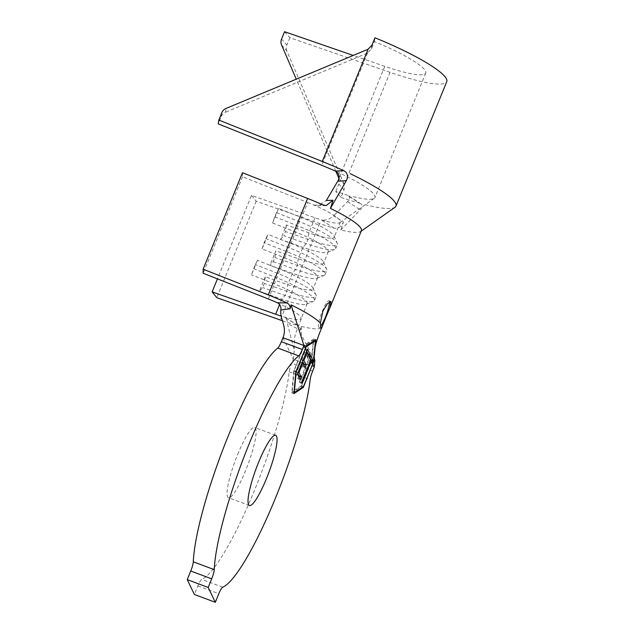 <?xml version="1.0" encoding="UTF-8"?>
<svg xmlns="http://www.w3.org/2000/svg" width="634" height="634" viewBox="0 0 634 634"><rect width="100%" height="100%" fill="white"/><g stroke="black" fill="none" stroke-linecap="round" stroke-linejoin="round"><path stroke-width="0.48" stroke-dasharray="3.17 2.38" d="M329.418 301.935A14.194 2.512 110.5 0 0 328.911 300.746A14.194 2.512 110.5 0 0 322.452 310.945A14.194 2.512 110.5 0 0 318.973 327.342A14.194 2.512 110.5 0 0 320.424 326.478M237.671 454.412A37.485 6.633 -69.5 0 1 254.709 427.474A37.485 6.633 -69.5 0 1 245.524 470.761A37.485 6.633 -69.5 0 1 228.486 497.698A37.485 6.633 -69.5 0 1 237.671 454.412M265.305 276.789L259.377 291.307L262.658 287.567L264.354 283.414L265.305 276.789L287.701 284.658A35.211 5.809 22.2 0 0 313.053 289.001A35.211 5.809 22.2 0 0 312.966 287.907L316.089 295.064A40.893 6.744 22.2 0 1 316.2 296.332A40.893 6.744 22.2 0 1 286.75 291.291L264.354 283.414M242.481 172.733L242.537 176.791L307.672 202.5L301.53 217.541A35.211 5.809 22.2 0 1 334.126 236.046A35.211 5.809 22.2 0 1 334.221 237.14A35.211 5.809 22.2 0 1 308.861 232.797L286.465 224.927L280.537 239.446L302.941 247.323A35.211 5.809 22.2 0 0 327.469 252.372A35.211 5.809 22.2 0 0 328.293 251.658A35.211 5.809 22.2 0 0 295.603 232.06L290.951 243.472L267.976 234.406L262.056 248.924L285.023 257.99A35.211 5.809 22.2 0 1 317.713 277.589A35.211 5.809 22.2 0 1 316.889 278.302A35.211 5.809 22.2 0 1 292.353 273.254L269.957 265.377L273.246 261.636L274.934 257.491L275.885 250.858L269.957 265.377M259.377 291.307L281.773 299.185A35.211 5.809 22.2 0 0 306.301 304.233A35.211 5.809 22.2 0 0 307.133 303.52A35.211 5.809 22.2 0 0 274.443 283.921L287.123 251.785L290.951 243.472A35.211 5.809 22.2 0 1 323.546 261.977A35.211 5.809 22.2 0 1 323.641 263.07A35.211 5.809 22.2 0 1 298.281 258.727L275.885 250.858M307.672 202.5A35.211 5.809 22.2 0 1 321.557 208.57A35.211 5.809 -157.8 0 1 340.355 222.098A35.211 5.809 -157.8 0 1 339.951 222.589A35.211 5.809 -157.8 0 1 327.849 221.67A35.211 5.809 22.2 0 1 315.003 217.763L251.492 195.43L217.438 278.881M316.089 295.064A40.893 6.744 22.2 0 0 278.239 273.571L255.264 264.505L257.396 260.336L280.371 269.395A35.211 5.809 22.2 0 1 312.966 287.907M282.193 305.033A35.211 5.809 22.2 0 1 300.992 318.561A35.211 5.809 22.2 0 1 288.486 318.133A35.211 5.809 22.2 0 1 281.155 316.057M251.492 195.43L256.168 201.216L319.679 223.548A57.924 9.558 -157.8 0 0 334.086 228.177C338.366 228.787 341.488 226.718 343.462 221.971L333.658 215.774C330.235 219.039 326.217 220.497 321.604 220.141L334.086 228.177M282.986 337.716L293.336 359.264L291.711 363.242A9.09 1.609 110.5 0 0 289.207 371.825A124.938 22.103 -69.5 0 1 251.785 496.834A124.938 22.103 -69.5 0 1 201.731 579.373A9.09 1.609 110.5 0 0 197.887 585.887L194.376 594.478M314.282 367.086L293.336 359.264L294.239 350.245L287.368 323.506L300.405 330.195L301.451 326.439L301.324 334.887L314.876 360.508M300.405 330.195L300.413 328.491L298.868 325.971L285.355 317.515L287.162 320.527L287.368 323.506M282.392 320.725A57.924 9.558 -157.8 0 0 297.814 325.496L284.444 317.135M298.796 325.924L297.814 325.496M361.388 230.681A57.924 9.558 22.2 0 1 360.714 231.489A57.924 9.558 22.2 0 1 340.815 229.976L343.462 221.971M256.168 201.216L216.804 297.679M257.396 260.336L251.476 274.855L255.264 264.505M268.301 298.955L274.443 283.921L251.476 274.855M242.537 176.791L203.173 273.254M272.636 222.994L295.603 232.06L299.399 221.71L301.53 217.541L278.564 208.475L272.636 222.994L274.736 216.788L278.564 208.475M340.815 229.976L360.223 209.775C362.466 207.421 362.711 205.448 360.96 203.847M365.129 204.671A81.778 13.496 -157.8 0 0 395.022 207.247M326.201 205.582L317.713 205.781L326.328 200.51M341.916 174.128A59.065 9.748 22.2 0 1 374.94 197.531A59.065 9.748 22.2 0 1 374.25 198.355A59.065 9.748 22.2 0 1 352.662 196.485M348.549 195.748C350.15 197.38 349.817 199.361 347.559 201.667L333.658 215.774M347.559 201.667L360.223 209.775M341.076 197.42A81.778 13.496 -157.8 0 0 359.438 203.149L346.79 194.892A59.065 9.748 22.2 0 1 335.79 191.42L341.076 197.42L344.08 190.057L344.238 184.597A7.949 7.442 -41.4 0 0 344.088 184.209L338.81 178.209M284.555 31.7L289.833 37.699L390.053 72.339A81.778 13.496 -157.8 0 0 446.764 81.651M281.544 44.919L286.822 50.918L344.088 184.209M286.822 50.918A7.949 7.442 138.6 0 1 286.822 45.062L281.544 39.062M289.833 37.699L286.822 45.062M335.854 171.331L296.26 79.179M338.857 178.328A7.949 7.442 138.6 0 1 338.96 178.598L338.794 184.058L344.08 190.057M367.704 49.404L367.134 53.216A7.949 7.838 8.4 0 0 367.538 53.042L371.389 48.953L374.401 41.59A59.065 9.748 22.2 0 1 425.731 73.069A59.065 9.748 22.2 0 1 384.775 66.34L353.225 55.435M335.79 191.42L338.794 184.058M221.813 112.693L221.25 116.505L218.247 123.868M221.25 116.505A7.949 7.838 -171.6 0 1 225.506 112.234L226.069 108.422M367.134 53.216L225.506 112.234M374.401 41.59L374.963 37.778M301.237 386.669L311.817 360.738L313.782 338.936L304.32 345.134L293.74 371.064L291.775 392.874L301.237 386.669L302.529 387.152M291.775 392.874L293.867 393.651M293.74 371.064L295.832 371.849M304.32 345.134L306.238 345.855M313.782 338.936L315.875 339.721M311.817 360.738L313.442 361.348M304.161 346.069L294.136 370.628L292.234 391.741L301.396 385.741L311.421 361.174L313.323 340.062L304.161 346.069L305.984 346.75M294.136 370.628L296.038 371.342M292.234 391.741L293.978 392.398M313.323 340.062L314.512 340.506M311.421 361.174L313.426 361.927M301.396 385.741L303.488 386.518M298.844 376.858L298.059 378.791L295.396 373.26L297.497 374.044M295.396 373.26L305.501 348.51L307.545 349.279M305.501 348.51L306.801 351.228M307.95 354.723L307.157 356.657L309.249 357.441M307.157 356.657L304.938 352.036L306.27 352.536M304.938 352.036L301.832 359.652L303.163 360.152M301.832 359.652L302.664 361.38M303.765 364.804L302.981 366.737L305.073 367.514M302.981 366.737L300.793 362.188L302.125 362.688M300.793 362.188L296.91 371.706L298.242 372.206M296.91 371.706L297.742 373.442M298.059 378.791L300.151 379.576M310.612 361.055L309.994 362.569L308.98 360.445L299.914 382.659L299.438 381.668L308.504 359.462L310.597 360.239M308.504 359.462L307.482 357.338L309.582 358.123M307.482 357.338L308.52 354.802L310.612 355.579M308.52 354.802L309.828 357.521M309.994 362.569L312.087 363.345M308.98 360.445L310.311 360.944M299.914 382.659L302.006 383.435M299.438 381.668L301.53 382.453M316.889 278.302L324.125 275.378A40.893 6.744 22.2 0 0 325.083 274.546A40.893 6.744 22.2 0 0 287.123 251.785L264.156 242.719L265.852 238.574L288.819 247.64A40.893 6.744 22.2 0 1 326.668 269.133A40.893 6.744 22.2 0 1 326.779 270.401A40.893 6.744 22.2 0 1 297.338 265.361L274.934 257.491M324.125 275.378A40.893 6.744 22.2 0 1 295.642 269.513L273.246 261.636M265.852 238.574L267.976 234.406M262.056 248.924L264.156 242.719M276.432 212.644L299.399 221.71A40.893 6.744 22.2 0 1 337.256 243.202A40.893 6.744 22.2 0 1 337.359 244.47A40.893 6.744 22.2 0 1 307.918 239.43L285.514 231.561L286.465 224.927M274.736 216.788L297.711 225.855A40.893 6.744 22.2 0 1 335.671 248.615A40.893 6.744 22.2 0 1 334.704 249.447A40.893 6.744 22.2 0 1 306.222 243.583L283.826 235.705L285.514 231.561M280.537 239.446L283.826 235.705M253.576 268.65L276.543 277.716A40.893 6.744 22.2 0 1 314.504 300.476A40.893 6.744 22.2 0 1 313.545 301.308A40.893 6.744 22.2 0 1 285.062 295.444L262.658 287.567M315.003 217.763L308.861 232.797L307.918 239.43L306.222 243.583L302.941 247.323L298.281 258.727L297.338 265.361L295.642 269.513L292.353 273.254L287.701 284.658L286.75 291.291L285.062 295.444L281.773 299.185L279.594 304.526M322.896 204.893L314.385 205.099M312.657 371.064L291.711 363.242M222.677 587.195L201.731 579.373M289.207 371.825L310.145 379.647M197.887 585.887L218.825 593.709M301.451 326.439A57.924 9.558 -157.8 0 0 322.024 327.144M319.679 223.548L280.307 320.004M390.053 72.339L344.238 184.597M384.775 66.34L338.96 178.598M367.538 53.042L321.723 165.3M371.389 48.953L371.96 45.141M328.911 300.746L330.956 301.507M275.655 435.289L254.709 427.474M317.713 277.589L313.053 289.001M307.133 303.52L295.61 333.436L294.422 338.477L294.239 350.245M340.355 222.098L334.221 237.14M328.293 251.658L323.641 263.07M249.431 505.52L228.486 497.698M360.714 231.489L361.198 231.148M339.951 222.589L374.25 198.355M425.731 73.069L374.94 197.531M360.92 203.815L348.304 195.573M318.973 327.342L321.018 328.111M323.546 261.977L326.668 269.133M325.083 274.546L326.779 270.401M334.126 236.046L337.256 243.202M335.671 248.615L337.359 244.47M327.469 252.372L334.704 249.447M314.504 300.476L316.2 296.332M306.301 304.233L313.545 301.308"/><path stroke-width="0.95" d="M325.892 317.317L329.862 307.934L330.948 301.515L327.374 303.734L322.92 311.12L320.328 323.126L321.018 328.111L322.112 326.835L325.892 317.317M320.424 326.478A14.194 2.512 110.5 0 0 325.424 317.143A14.194 2.512 110.5 0 0 329.418 301.935M258.617 462.234A37.485 6.633 -69.5 0 1 275.655 435.289A37.485 6.633 -69.5 0 1 266.47 478.583A37.485 6.633 -69.5 0 1 249.431 505.52A37.485 6.633 -69.5 0 1 258.617 462.234M322.651 325.599L322.024 327.144C315.122 343.049 312.736 354.176 314.876 360.508L314.282 367.086L312.657 371.064A9.09 1.609 -69.5 0 0 310.145 379.647A124.938 22.103 -69.5 0 1 272.731 504.656A124.938 22.103 -69.5 0 1 222.677 587.195A9.09 1.609 -69.5 0 0 218.825 593.709L215.322 602.3L194.376 594.478L187.236 579.619L190.747 571.02A9.09 1.609 110.5 0 0 193.307 561.827A124.938 22.103 -69.5 0 1 228.509 435.336A124.938 22.103 -69.5 0 1 277.779 348.042A9.09 1.609 110.5 0 0 281.361 341.694L282.986 337.716C287.567 326.486 279.665 319.948 280.878 309.986C281.25 306.911 280.141 304.51 277.549 302.783L286.964 302.933A57.924 9.558 -157.8 0 0 268.245 294.897L203.118 269.188L203.173 273.254L268.301 298.955A35.211 5.809 22.2 0 1 277.795 302.973M193.307 561.827L214.252 569.649A124.938 22.103 -69.5 0 1 249.455 443.158A124.938 22.103 -69.5 0 1 298.725 355.864L277.779 348.042M217.438 278.881L212.128 291.886L216.804 297.679L280.307 320.004A57.924 9.558 -157.8 0 0 282.392 320.725M281.155 316.057A35.211 5.809 22.2 0 1 275.639 314.218L212.128 291.886M312.269 362.91L312.087 363.345L311.072 361.229L302.006 383.435L301.53 382.453L310.597 360.239L309.582 358.123L310.612 355.579L313.045 360.778L312.269 362.91L312.736 363.868L313.426 361.927L315.415 340.846L306.167 346.814L296.229 371.413L294.327 392.525L303.488 386.518L312.736 363.868M309.432 356.997L307.03 352.821L303.924 360.429L306.111 364.978L305.073 367.514L302.886 362.973L299.002 372.491L301.19 377.032L300.151 379.576L297.497 374.044L307.545 349.279L310.288 354.897L309.432 356.997L309.757 357.679M333.024 200.249L330.465 208.428L346.259 180.714L337.732 181.213L326.328 200.51L333.024 200.249L326.201 205.574L322.896 204.893A57.924 9.558 -157.8 0 0 307.609 198.434L242.481 172.733L203.118 269.188M281.361 341.694L302.307 349.516L303.932 345.538L305.358 348.51L295.832 371.849L293.867 393.651L303.329 387.453L313.735 361.459L315.875 339.721L306.238 345.855L305.358 348.51M215.322 602.3L208.182 587.441L211.693 578.842L190.747 571.02M187.236 579.619L208.182 587.441M302.307 349.516A9.09 1.609 -69.5 0 1 298.725 355.864M214.252 569.649A9.09 1.609 -69.5 0 1 211.693 578.842M320.328 323.126A57.924 9.558 -157.8 0 0 291.093 304.891L303.932 345.538L282.986 337.716M291.093 304.891L290.126 308.79L280.878 309.986M330.465 208.428A57.924 9.558 22.2 0 1 361.388 230.681L329.862 307.934M286.964 302.933C289.231 304.146 290.285 306.103 290.126 308.79M360.714 231.489L395.022 207.247A81.778 13.496 -157.8 0 0 395.973 206.113A81.778 13.496 -157.8 0 0 350.253 173.708M343.858 170.72A81.778 13.496 -157.8 0 0 322.294 161.48L218.809 120.056L218.247 123.868L321.723 165.3A59.065 9.748 22.2 0 1 335.354 171.085L343.858 170.72L345.57 171.806C347.852 174.501 348.082 177.472 346.259 180.714M337.732 181.213C339.578 178.051 339.444 175.103 337.312 172.361L335.354 171.085M218.809 120.056L221.813 112.693A7.949 7.838 8.4 0 1 226.069 108.422L367.704 49.404A7.949 7.838 -171.6 0 0 368.1 49.222L371.96 45.141L374.963 37.778A81.778 13.496 -157.8 0 1 446.764 81.651L395.973 206.113M353.225 55.435L284.555 31.7L281.544 39.062A7.949 7.442 -41.4 0 0 281.544 44.919L296.26 79.179M338.857 178.328A7.949 7.442 138.6 0 0 338.81 178.209L335.854 171.331M302.529 387.152L303.329 387.453M314.512 340.506L315.415 340.846M306.801 351.228L308.195 354.121L310.288 354.897M308.195 354.121L307.95 354.723M306.27 352.536L307.03 352.821M303.163 360.152L303.924 360.429M302.664 361.38L304.011 364.193L306.111 364.978M304.011 364.193L303.765 364.804M302.125 362.688L302.886 362.973M298.242 372.206L299.002 372.491M297.742 373.442L299.089 376.255L301.19 377.032M299.089 376.255L298.844 376.858M309.828 357.521L311.032 360.025L313.045 360.778M311.032 360.025L310.612 361.055M310.311 360.944L311.072 361.229M279.594 304.526L275.639 314.218M305.477 348.763L306.737 351.387M312.855 364.114L314.282 367.086M307.609 198.434L268.245 294.897M368.1 49.222L322.294 161.48"/></g></svg>
